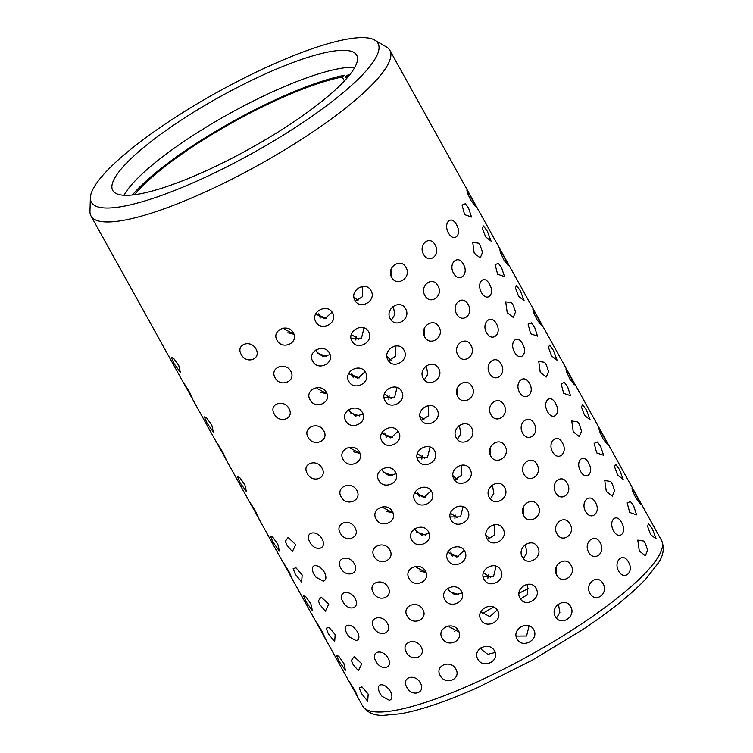 <?xml version="1.0" encoding="UTF-8"?>
<svg xmlns="http://www.w3.org/2000/svg" width="753" height="753" viewBox="0 0 753 753"><rect width="100%" height="100%" fill="white"/><g stroke="black" fill="none" stroke-linecap="round" stroke-linejoin="round"><path stroke-width="1.13" d="M347.058 39.165A163.872 35.193 -29 0 0 187.262 109.825A163.872 35.193 -29 0 0 90.379 197.719A163.872 35.193 -29 0 0 122.362 206.482A163.872 35.193 -29 0 0 299.073 125.026A163.872 35.193 -29 0 0 374.712 40.107A163.872 35.193 -29 0 0 347.058 39.165M374.712 40.107L386.383 46.912A170.846 36.69 151 0 1 389.856 50.31A170.846 36.69 151 0 1 298.837 141.075A170.846 36.69 151 0 1 123.294 220.356A170.846 36.69 151 0 1 91 215.97A170.846 36.69 151 0 1 89.955 211.226L90.379 197.719M350.126 74.293A142.957 30.694 -29 0 0 348.479 74.538L346.088 76.326L347.039 78.02M187.328 389.678C182.358 380.83 183.224 381.912 189.925 392.915L192.843 399.344L183.92 383.503M220.347 449.249C215.377 440.401 216.243 441.474 222.944 452.487L225.862 458.906L216.939 443.075M253.366 508.812C248.396 499.964 249.262 501.046 255.964 512.049L258.881 518.478L249.958 502.646M286.385 568.383C281.415 559.535 282.271 560.609 288.983 571.621L291.9 578.04L282.977 562.209M319.404 627.946C314.434 619.098 315.291 620.18 321.992 631.193L324.92 637.612L315.996 621.78M352.423 687.517C347.453 678.669 348.31 679.743 355.011 690.755L357.939 697.174L349.016 681.343M178.781 365.572L180.325 372.396L174.047 363.586L171.326 357.355L173.727 358.475L178.781 365.572M211.8 425.144L213.344 431.958L207.066 423.158L204.345 416.927L206.746 418.047L211.8 425.144M244.819 484.716L246.363 491.53L240.085 482.72L237.364 476.489L239.765 477.618L244.819 484.716M277.838 544.278L279.382 551.092L273.104 542.292L270.383 536.061L272.784 537.181L277.838 544.278M310.857 603.85L312.401 610.664L306.123 601.854L303.403 595.623L305.803 596.753L310.857 603.85M343.876 663.412L345.42 670.236L339.142 661.426L336.422 655.195L338.822 656.315L343.876 663.412M295.345 574.294L293.152 568.703L295.957 567.771L302.151 575L301.652 582.078L295.345 574.294M328.364 633.866L326.171 628.266L328.976 627.343L335.17 634.572L334.671 641.65L328.364 633.866M361.384 693.428L359.19 687.837L361.995 686.905L368.189 694.134L367.69 701.212L361.384 693.428M295.722 544.635L292.343 551.629L286.987 545.228L285.349 541.275L288.107 537.473L295.722 544.635M328.741 604.198L325.362 611.201L320.006 604.791L318.368 600.847L321.126 597.044L328.741 604.198M361.76 663.77L358.381 670.763L353.016 664.362L351.387 660.409L354.145 656.607L361.76 663.77M313.907 574.2C311.554 569.39 311.817 566.538 314.688 565.644C318.105 565.409 321.352 567.64 324.449 572.327C326.67 577.231 326.294 580.177 323.291 581.165L315.949 577.156L313.907 574.2M346.926 633.772C344.573 628.953 344.836 626.101 347.707 625.206C351.124 624.981 354.371 627.211 357.468 631.889C359.689 636.803 359.313 639.749 356.31 640.728L348.968 636.718L346.926 633.772M379.945 693.334C377.592 688.524 377.855 685.672 380.726 684.778C384.143 684.543 387.39 686.774 390.487 691.461C392.708 696.365 392.332 699.311 389.329 700.299L381.987 696.29L379.945 693.334M322.058 538.979C327.677 549.144 315.093 552.382 309.897 542.113C303.93 532.239 316.495 528.983 322.058 538.979M355.077 598.541C360.696 608.706 348.112 611.954 342.916 601.675C336.949 591.811 349.514 588.545 355.077 598.541M388.096 658.113C393.715 668.278 381.131 671.516 375.935 661.247C369.968 651.373 382.533 648.117 388.096 658.113M340.789 568.11C334.821 558.237 348.865 553.775 354.352 563.781C360.028 573.927 345.966 578.389 340.789 568.11M373.808 627.682C367.841 617.808 381.884 613.347 387.371 623.352C393.047 633.499 378.985 637.96 373.808 627.682M406.827 687.244C400.86 677.371 414.903 672.909 420.39 682.915C426.066 693.071 412.004 697.523 406.827 687.244M255.973 348.987C261.705 359.106 246.419 364.734 241.242 354.447C235.275 344.582 250.542 338.954 255.973 348.987M288.992 408.559C294.724 418.677 279.438 424.297 274.261 414.018C268.294 404.145 283.561 398.516 288.992 408.559M322.011 468.121C327.743 478.249 312.457 483.868 307.28 473.581C301.313 463.716 316.58 458.088 322.011 468.121M355.03 527.693C360.762 537.811 345.476 543.44 340.3 533.152C334.332 523.279 349.599 517.659 355.03 527.693M388.049 587.255C393.781 597.383 378.486 603.002 373.319 592.715C367.351 582.85 382.618 577.222 388.049 587.255M421.068 646.827C426.8 656.945 411.505 662.574 406.338 652.286C400.37 642.422 415.637 636.793 421.068 646.827M275.118 377.742C269.169 367.878 285.387 361.176 290.78 371.248C296.55 381.338 280.304 388.03 275.118 377.742M308.137 437.305C302.188 427.44 318.406 420.748 323.799 430.81C329.569 440.9 313.323 447.602 308.137 437.305M341.156 496.876C335.207 487.012 351.425 480.31 356.818 490.382C362.588 500.472 346.342 507.164 341.156 496.876M374.175 556.439C368.226 546.574 384.444 539.882 389.838 549.954C395.607 560.044 379.361 566.736 374.175 556.439M407.194 616.01C401.245 606.146 417.463 599.454 422.857 609.516C428.626 619.606 412.38 626.298 407.194 616.01M440.213 675.573C434.265 665.718 450.482 659.016 455.876 669.088C461.645 679.178 445.399 685.87 440.213 675.573M293.952 334.172L284.333 329.07L283.853 328.073M293.359 332.845C299.176 342.907 282.253 350.559 277.038 340.262C271.118 330.398 288.013 322.745 293.359 332.845M326.971 393.734L317.352 388.642L316.872 387.644M326.378 392.417C332.186 402.469 315.272 410.121 310.057 399.824C304.137 389.969 321.032 382.317 326.378 392.417M359.981 453.306L350.371 448.204L349.891 447.216M359.397 451.979C365.205 462.041 348.291 469.693 343.076 459.396C337.156 449.532 354.051 441.879 359.397 451.979M393 512.868L383.39 507.776L382.91 506.778M392.417 511.551C398.224 521.613 381.3 529.255 376.095 518.958C370.165 509.103 387.07 501.451 392.417 511.551M426.019 572.44L416.409 567.348L415.929 566.35M425.436 571.113C431.243 581.175 414.319 588.827 409.114 578.53C403.184 568.666 420.089 561.023 425.436 571.113M459.038 632.002L449.428 626.91L448.948 625.912M458.455 630.685C464.262 640.747 447.338 648.389 442.133 638.092C436.203 628.237 453.108 620.585 458.455 630.685M312.721 361.28C306.829 351.416 324.11 342.944 329.419 353.072C335.273 363.097 317.954 371.577 312.721 361.28M330.087 354.644L322.67 356.461L316.476 351.736L315.742 350.06M345.74 420.842C339.848 410.978 357.129 402.507 362.438 412.635C368.292 422.668 350.973 431.14 345.74 420.842M363.106 414.216L355.689 416.033L349.496 411.307L348.761 409.623M378.759 480.414C372.867 470.55 390.148 462.078 395.457 472.206C401.311 482.231 383.992 490.711 378.759 480.414M396.125 473.778L388.708 475.595L382.515 470.87L381.78 469.194M411.778 539.976C405.876 530.121 423.167 521.641 428.476 531.769C434.33 541.802 417.011 550.274 411.778 539.976M429.144 533.35L421.727 535.167L415.534 530.441L414.799 528.757M444.797 599.548C438.895 589.684 456.186 581.212 461.495 591.34C467.349 601.374 450.03 609.845 444.797 599.548M462.163 592.922L454.746 594.729L448.543 590.013L447.819 588.328M477.816 659.11C471.915 649.255 489.205 640.775 494.514 650.903C500.369 660.936 483.05 669.408 477.816 659.11M495.182 652.484L487.765 654.301L481.562 649.575L480.838 647.891M332.082 312.137L324.797 318.811L315.949 314.076M332.591 312.947C338.483 322.943 321.07 332.101 315.808 321.804C309.935 311.94 327.32 302.791 332.591 312.947M365.101 371.709L357.816 378.382L348.968 373.648M365.61 372.509C371.502 382.515 354.089 391.664 348.827 381.376C342.954 371.502 360.339 362.353 365.61 372.509M398.121 431.271L390.835 437.954L381.987 433.21M398.629 432.081C404.521 442.077 387.108 451.235 381.846 440.938C375.973 431.074 393.358 421.925 398.629 432.081M431.14 490.843L423.854 497.517L415.007 492.782M431.648 491.643C437.54 501.649 420.127 510.798 414.865 500.51C408.992 490.645 426.377 481.487 431.648 491.643M464.159 550.415L456.873 557.088L448.026 552.354M464.667 551.215C470.559 561.22 453.146 570.369 447.884 560.072C442.011 550.208 459.396 541.059 464.667 551.215M497.178 609.977L489.892 616.651L481.045 611.916M497.686 610.777C503.569 620.783 486.165 629.932 480.903 619.644C475.03 609.779 492.415 600.621 497.686 610.777M351.99 341.147C346.154 331.273 363.332 321.597 368.575 331.781C374.495 341.758 357.289 351.435 351.99 341.147M385.009 400.718C379.173 390.835 396.351 381.169 401.594 391.353C407.514 401.33 390.308 410.997 385.009 400.718M418.028 460.281C412.192 450.407 429.37 440.731 434.613 450.915C440.533 460.892 423.327 470.569 418.028 460.281M451.047 519.852C445.211 509.969 462.389 500.303 467.632 510.487C473.552 520.464 456.346 530.131 451.047 519.852M484.066 579.424C478.23 569.541 495.408 559.874 500.651 570.049C506.571 580.026 489.365 589.703 484.066 579.424M517.085 638.986C511.249 629.113 528.427 619.437 533.67 629.621C539.59 639.598 522.384 649.265 517.085 638.986M361.6 286.592L362.428 287.834L362.664 296.569L355.407 301.153M371.003 290.639C376.942 300.588 360.245 310.622 354.898 300.353C349.11 290.46 365.789 280.436 371.003 290.639M394.619 346.164L395.447 347.406L395.683 356.131L388.426 360.725M404.022 350.211C409.961 360.16 393.264 370.184 387.917 359.915C382.129 350.023 398.808 339.998 404.022 350.211M427.638 405.726L428.466 406.968L428.702 415.703L421.445 420.287M437.041 409.773C442.98 419.722 426.283 429.756 420.936 419.487C415.148 409.594 431.827 399.57 437.041 409.773M460.657 465.298L461.485 466.54L461.721 475.275L454.464 479.859M470.06 469.345C476 479.294 459.302 489.318 453.955 479.049C448.167 469.157 464.836 459.132 470.06 469.345M493.676 524.86L494.505 526.102L494.74 534.837L487.483 539.43M503.079 528.907C509.019 538.856 492.321 548.89 486.975 538.621C481.186 528.728 497.855 518.704 503.079 528.907M526.695 584.432L527.524 585.674L527.759 594.409L520.502 598.993M536.098 588.479C542.038 598.428 525.33 608.452 519.994 598.183C514.205 588.291 530.874 578.266 536.098 588.479M390.233 318.726C384.491 308.815 400.389 298.612 405.585 308.843C411.552 318.773 395.626 328.986 390.233 318.726M392.708 306.772L393.65 308.165L394.76 314.716L391.325 320.26M423.252 378.298C417.51 368.386 433.408 358.183 438.604 368.415C444.571 378.335 428.645 388.548 423.252 378.298M425.727 366.334L426.669 367.728L427.779 374.279L424.344 379.823M456.271 437.86C450.529 427.958 466.427 417.746 471.623 427.977C477.59 437.907 461.664 448.12 456.271 437.86M458.746 425.906L459.688 427.299L460.798 433.85L457.363 439.394M489.29 497.432C483.548 487.52 499.446 477.317 504.642 487.549C510.609 497.469 494.683 507.682 489.29 497.432M491.765 485.469L492.707 486.862L493.817 493.413L490.382 498.957M522.309 556.994C516.567 547.092 532.465 536.88 537.661 547.111C543.619 557.041 527.702 567.254 522.309 556.994M524.785 545.04L525.726 546.433L526.836 552.984L523.401 558.528M555.328 616.566C549.586 606.654 565.484 596.451 570.68 606.683C576.638 616.603 560.721 626.816 555.328 616.566M557.804 604.603L558.745 605.996L559.856 612.556L556.42 618.091M391.099 269.301L391.664 277.377M405.98 267.456C411.938 277.339 397.123 287.599 391.645 277.349C385.941 267.437 400.775 257.197 405.98 267.456M424.118 328.863L424.683 336.939M438.999 327.018C444.957 336.902 430.142 347.161 424.664 336.911C418.96 327 433.794 316.759 438.999 327.018M457.137 388.435L457.702 396.511C451.979 386.571 466.813 376.331 472.018 386.59C477.976 396.473 463.161 406.733 457.683 396.483M490.156 447.997L490.721 456.073M505.037 446.162C510.995 456.045 496.18 466.295 490.702 456.045C484.998 446.143 499.832 435.902 505.037 446.162M523.166 507.569L523.74 515.645M538.056 505.724C544.014 515.607 529.199 525.867 523.721 515.617C518.017 505.705 532.851 495.465 538.056 505.724M556.185 567.131L556.759 575.217C551.036 565.277 565.87 555.036 571.075 565.296C577.033 575.179 562.218 585.429 556.74 575.188M424.861 295.543C419.205 285.603 432.73 275.532 437.926 285.811C443.894 295.675 430.387 305.765 424.861 295.543M457.88 355.105C452.224 345.175 465.749 335.104 470.945 345.373C476.913 355.247 463.406 365.337 457.88 355.105M490.9 414.677C485.243 404.738 498.768 394.666 503.964 404.945C509.932 414.809 496.425 424.899 490.9 414.677M523.919 474.239C518.262 464.309 531.787 454.238 536.983 464.516C542.951 474.381 529.444 484.471 523.919 474.239M556.938 533.811C551.281 523.881 564.806 513.8 570.002 524.079C575.97 533.943 562.463 544.033 556.938 533.811M589.957 593.373C584.3 583.443 597.826 573.372 603.021 583.65C608.989 593.515 595.482 603.605 589.957 593.373M435.13 244.97C441.098 254.825 429.116 264.567 423.553 254.373C417.953 244.424 429.925 234.672 435.13 244.97M468.15 304.532C474.117 314.396 462.135 324.129 456.572 313.935C450.972 303.986 462.944 294.235 468.15 304.532M501.169 364.104C507.136 373.968 495.154 383.701 489.591 373.507C483.991 363.558 495.963 353.806 501.169 364.104M534.188 423.666C540.155 433.53 528.173 443.263 522.61 433.069C517.01 423.12 528.983 413.369 534.188 423.666M567.207 483.238C573.174 493.102 561.192 502.835 555.629 492.641C550.029 482.692 562.002 472.94 567.207 483.238M600.226 542.809C606.193 552.664 594.211 562.397 588.648 552.203C583.048 542.254 595.021 532.503 600.226 542.809M453.504 273.17C447.95 263.164 458.201 253.959 463.396 264.256C469.364 274.12 459.095 283.326 453.504 273.17M486.523 332.732C480.969 322.726 491.22 313.53 496.415 323.818C502.383 333.692 492.114 342.888 486.523 332.732M519.532 392.304C513.988 382.298 524.239 373.093 529.434 383.39C535.402 393.254 525.133 402.46 519.532 392.304M552.551 451.866C547.007 441.87 557.258 432.664 562.453 442.952C568.421 452.826 558.152 462.022 552.551 451.866M585.57 511.438C580.026 501.432 590.277 492.236 595.472 502.524C601.44 512.388 591.171 521.594 585.57 511.438M618.59 571C613.046 561.004 623.296 551.798 628.491 562.086C634.459 571.96 624.19 581.165 618.59 571M456.478 224.714C462.436 234.569 454.087 243.106 448.44 232.978C442.933 222.954 451.263 214.417 456.478 224.714M489.497 284.276C495.455 294.141 487.106 302.678 481.459 292.55C475.952 282.516 484.283 273.979 489.497 284.276M522.516 343.848C528.474 353.703 520.125 362.249 514.478 352.112C508.972 342.088 517.302 333.551 522.516 343.848M555.535 403.41C561.493 413.275 553.144 421.812 547.497 411.684C541.991 401.65 550.321 393.113 555.535 403.41M588.554 462.982C594.512 472.837 586.163 481.383 580.516 471.256C575.01 461.222 583.34 452.685 588.554 462.982M621.573 522.544C627.531 532.409 619.182 540.946 613.535 530.818C608.029 520.784 616.359 512.247 621.573 522.544M474.202 253.13L472.705 242.259L478.626 243.2L480.254 245.638L482.541 252.33L480.254 257.912L474.202 253.13M507.221 312.693L505.724 301.831L511.645 302.772L513.273 305.21L515.56 311.902L513.264 317.474L507.221 312.693M540.24 372.264L538.743 361.393L544.664 362.334L546.292 364.781L548.579 371.464L546.283 377.046L540.24 372.264M573.259 431.836L571.753 420.965L577.683 421.906L579.311 424.344L581.598 431.036L579.302 436.608L573.259 431.836M606.278 491.398L604.772 480.527L610.702 481.478L612.33 483.915L614.617 490.598L612.321 496.18L606.278 491.398M639.297 550.97L637.791 540.099L643.721 541.04L645.349 543.478L647.636 550.17L645.34 555.752L639.297 550.97M468.564 208.063L471.51 217.024L464.61 214.643L462.069 205.061L465.345 203.724L468.564 208.063M501.583 267.635L504.529 276.586L497.629 274.205L495.088 264.632L498.364 263.296L501.583 267.635M534.602 327.197L537.548 336.158L530.649 333.777L528.107 324.195L531.383 322.858L534.602 327.197M567.621 386.769L570.567 395.73L563.668 393.339L561.126 383.766L564.402 382.43L567.621 386.769M600.63 446.331L603.586 455.292L596.687 452.911L594.145 443.338L597.421 442.002L600.63 446.331M633.65 505.903L636.605 514.864L629.706 512.482L627.164 502.9L630.44 501.564L633.65 505.903M485.563 236.8L482.409 228.3L483.539 225.947L487.351 231.246L491.078 241.111L485.563 236.8M518.582 296.362L515.428 287.872L516.558 285.509L520.37 290.809L524.097 300.673L518.582 296.362M551.601 355.934L548.448 347.434L549.577 345.081L553.389 350.38L557.116 360.245L551.601 355.934M584.62 415.496L581.467 407.006L582.596 404.643L586.408 409.952L590.136 419.807L584.62 415.496M617.639 475.068L614.486 466.568L615.615 464.215L619.427 469.514L623.155 479.379L617.639 475.068M650.658 534.639L647.505 526.14L648.634 523.777L652.446 529.086L656.174 538.941L650.658 534.639M470.559 196.166L475.303 206.124L470.964 200.599L467.462 193.079L466.869 190.227L470.559 196.166M503.578 255.728L508.322 265.696L503.983 260.161L500.481 252.641L499.888 249.798L503.578 255.728M536.597 315.3L541.341 325.258L537.002 319.733L533.5 312.213L532.908 309.361L536.597 315.3M569.616 374.862L574.36 384.83L570.021 379.296L566.52 371.775L565.927 368.932L569.616 374.862M602.635 434.434L607.379 444.402L603.04 438.867L599.539 431.347L598.946 428.495L602.635 434.434M635.654 494.006L640.398 503.964L636.059 498.439L632.558 490.918L631.965 488.066L635.654 494.006M355.981 694.002L362.645 706.022A170.846 36.69 -29 0 0 394.939 710.408A170.846 36.69 -29 0 0 570.473 631.127A170.846 36.69 -29 0 0 661.492 540.362L389.856 50.31M358.635 339.17L351.322 334.53M391.654 398.732L384.341 394.101M424.673 458.304L417.36 453.664M457.692 517.866L450.379 513.235M490.711 577.438L483.398 572.807M320.27 318.067L318.726 313.803M353.289 377.63L351.745 373.375M386.308 437.201L384.764 432.937M419.327 496.764L417.783 492.509M452.346 556.335L450.802 552.081M326.736 356.442L317.606 353.364M359.755 416.014L350.625 412.936M392.765 475.576L383.644 472.498M425.784 535.148L416.663 532.07M458.803 594.71L449.682 591.632M354.842 67.29A139.465 29.951 -29 0 0 339.707 68.542A139.465 29.951 -29 0 0 215.584 121.525A139.465 29.951 -29 0 0 123.953 195.272M330.322 51.628A139.465 29.951 151 0 1 356.687 55.204A139.465 29.951 151 0 1 282.384 129.3A139.465 29.951 151 0 1 139.089 194.02A139.465 29.951 151 0 1 112.724 190.434A139.465 29.951 151 0 1 187.026 116.348A139.465 29.951 151 0 1 330.322 51.628M388.849 399.561L389.15 395.852M454.887 518.704L455.189 514.996M487.906 578.266L488.208 574.558M421.868 459.132L422.169 455.424M355.83 339.998L356.131 336.29M529.095 625.79L526.582 636.003L516.116 636.078M496.076 566.218L493.563 576.44L483.097 576.516M463.057 506.656L460.544 516.869L450.078 516.944M430.038 447.084L427.525 457.297L417.058 457.372M397.019 387.513L394.506 397.735L384.039 397.81M364 327.95L361.487 338.163L351.02 338.238M348.818 75.921A139.465 29.951 -29 0 0 346.088 76.326M346.512 78.623L344.629 75.225L342.239 77.013A139.465 29.951 -29 0 0 134.467 194.735M344.629 75.225A142.957 30.694 -29 0 0 132.396 194.98M454.426 631.4A139.465 29.951 151 0 1 457.513 629.32M482.278 613.648A139.465 29.951 151 0 1 493.526 607.078M518.958 593.289A139.465 29.951 151 0 1 528.54 588.479M344.413 80.929L342.239 77.013M358.08 300.692L353.863 296.898M391.099 360.263L386.882 356.47M424.118 419.826L419.901 416.033M457.137 479.397L452.92 475.604M490.156 538.96L485.939 535.167M326.256 318.359L316.053 314.274M359.275 377.921L349.072 373.836M392.294 437.493L382.091 433.408M425.313 497.055L415.11 492.97M458.332 556.627L448.129 552.542M293.67 334.2L287.815 332.77M326.689 393.772L320.834 392.332M359.708 453.334L353.854 451.904M392.727 512.906L386.873 511.466M425.746 572.478L419.892 571.038M362.645 706.022C367.2 712.536 374.1 715.642 383.324 715.35L400.944 713.712C421.661 709.881 447.376 701.109 478.089 687.385L532.192 660.24L582.276 629.885C610.194 611.285 631.503 594.173 646.206 578.568L658.442 562.849C663.581 555.177 664.598 547.685 661.492 540.362M91 215.97L184.4 384.454M190.886 396.163L217.419 444.025M223.905 455.725L250.438 503.597M256.924 515.297L283.457 563.159M289.943 574.868L316.476 622.731M322.962 634.431L349.496 682.293"/></g></svg>
